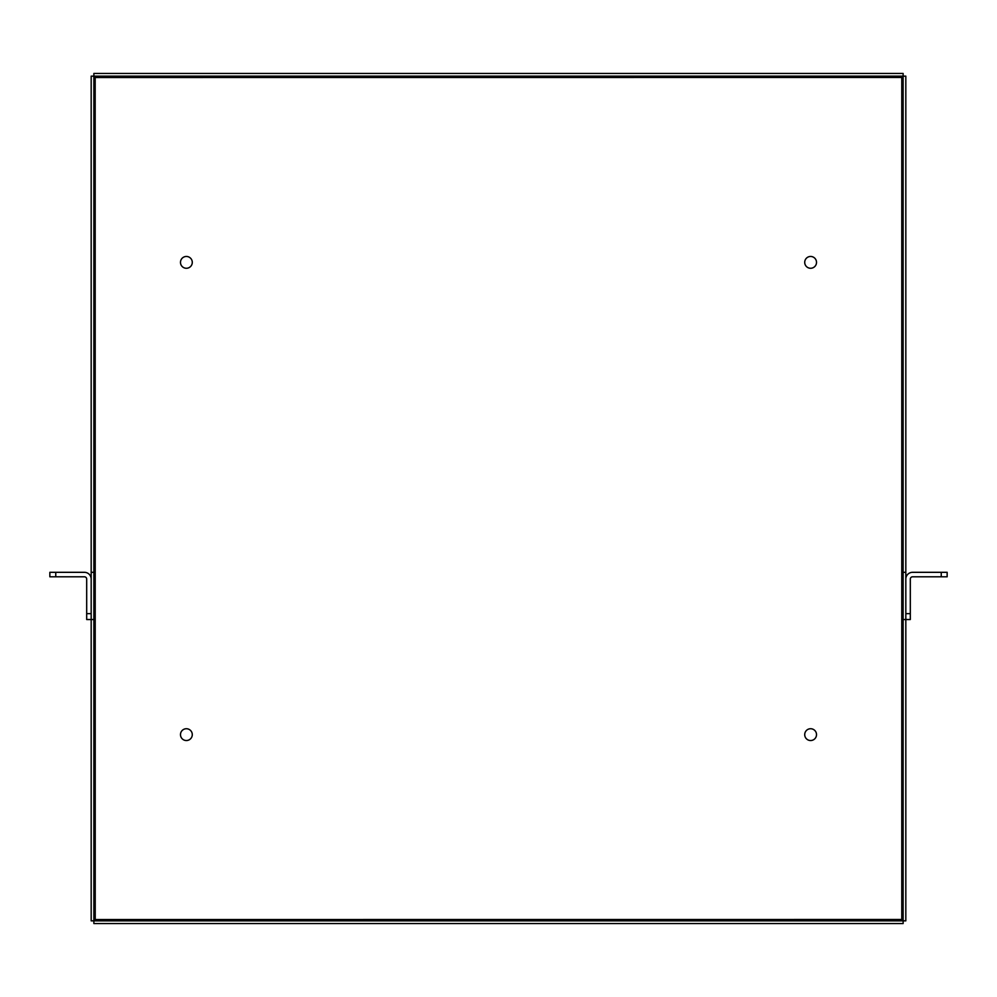 <?xml version="1.0" encoding="UTF-8"?>
<svg xmlns="http://www.w3.org/2000/svg" width="997" height="997" viewBox="0 0 997 997"><rect width="100%" height="100%" fill="white"/><g stroke="black" fill="none" stroke-linecap="round" stroke-linejoin="round"><path stroke-width="1.5" d="M55.757 572.315L55.757 576.802L49.85 576.802L49.85 572.315L84.421 572.315A6.755 6.755 0 0 1 91.176 579.07L91.176 613.641L86.689 613.641L86.689 619.536L91.176 619.536L91.176 76.158L903.132 76.158L903.132 73.466L93.868 73.466L93.868 572.315L91.176 572.315M55.757 576.802L84.421 576.802A2.268 2.268 0 0 1 86.689 579.07L86.689 613.641M903.132 619.536L905.824 619.536L905.824 920.842L903.132 920.842L903.132 76.158L905.824 76.158L905.824 619.536L910.311 619.536L910.311 613.641L905.824 613.641L905.824 579.07A6.755 6.755 0 0 1 912.579 572.315L947.15 572.315L947.15 576.802L941.243 576.802L941.243 572.315M910.311 613.641L910.311 579.07A2.268 2.268 0 0 1 912.579 576.802L941.243 576.802M192.284 734.627A5.907 5.907 0 0 0 183.436 729.517A5.907 5.907 0 0 0 183.436 739.749A5.907 5.907 0 0 0 192.284 734.627M192.284 262.373A5.907 5.907 0 0 0 183.436 257.251A5.907 5.907 0 0 0 183.436 267.483A5.907 5.907 0 0 0 192.284 262.373M816.518 734.627A5.907 5.907 0 0 0 807.67 729.517A5.907 5.907 0 0 0 807.67 739.749A5.907 5.907 0 0 0 816.518 734.627M816.518 262.373A5.907 5.907 0 0 0 807.67 257.251A5.907 5.907 0 0 0 807.67 267.483A5.907 5.907 0 0 0 816.518 262.373M901.774 919.483L903.132 919.533L901.774 919.483L901.824 920.842L901.774 919.483L93.868 919.533L95.226 919.483L95.176 76.158L95.226 77.517L903.132 77.467L901.774 77.517L901.774 919.483M93.868 619.536L91.176 619.536L91.176 920.842L93.868 920.842L93.868 923.534L903.132 923.534L903.132 920.842L93.868 920.842L93.868 572.315M905.824 572.315L903.132 572.315"/></g></svg>
